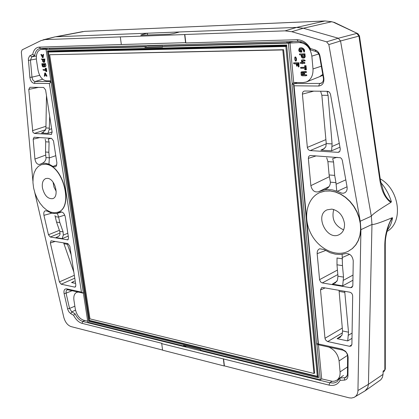 <?xml version="1.0" encoding="UTF-8"?>
<svg xmlns="http://www.w3.org/2000/svg" width="419" height="419" viewBox="0 0 419 419"><rect width="100%" height="100%" fill="white"/><g stroke="black" fill="none" stroke-linecap="round" stroke-linejoin="round"><path stroke-width="0.63" d="M200.596 350.2L199.989 350.551L329.842 382.757L333.189 383.055L335.237 382.626L337.044 381.709L339.94 377.98L344.806 377.713L346.194 377.231L347.435 374.617L347.592 356.061L347.183 354.003L345.795 351.813L343.124 350.216L319.592 345.052L318.225 344.507L318.424 343.968L341.909 349.106L345.612 351.321L347.587 354.359L348.116 357.234L347.959 375.822C347.812 378.425 346.592 379.855 344.303 380.122L340.071 380.342C337.782 384.605 334.069 386.187 328.941 385.092L161.718 343.638L162.603 350.19L224.217 365.981L223.395 359.088M318.424 343.968L294.07 85.795L318.665 86.031C322.483 85.523 324.217 82.904 323.861 78.175L320.011 56.088C319.33 52.93 317.691 50.877 315.098 49.929L316.015 51.547L310.563 49.908C307.562 44.356 303.482 41.518 298.333 41.402L39.857 48.51C37.129 49.175 35.416 51.485 34.709 55.439L31.765 56.843L30.456 60.305L31.991 77.164C32.42 79.757 33.478 81.213 35.17 81.532L50.94 81.448M348.372 251.201L352.489 248.493L355.857 244.858L358.423 240.38L360.099 235.216L360.801 229.549L360.508 223.589L359.214 217.566L356.972 211.71L353.866 206.237L350.017 201.361L345.575 197.26L340.705 194.081L335.598 191.939L329.664 190.834L324.316 191.158L319.964 192.494M349.572 346.293L351.07 346.052L351.897 344.334L352.678 295.872L352.243 294.128L351.332 292.954L349.818 292.19L322.735 287.523L321.619 287.644L320.514 289.932L324.987 338.29L325.5 339.846L327.422 341.511L349.572 346.293L351.866 344.711M350.467 287.685L351.876 287.439L352.845 285.528L353.243 260.854C352.473 255.8 349.944 253.385 345.654 253.615L340.521 254.501L335.347 254.171L330.135 252.736L323.861 249.452L319.66 248.786C317.88 249.593 317.047 251.222 317.162 253.663L319.608 279.986L320.949 282.275L322.316 282.935L350.467 287.685L352.735 286.256M327.564 91.321L329.418 92.159L330.471 94.207L340.286 149.023L339.867 151.353L338.981 152.134L337.924 152.333L309.871 150.568L308.274 149.599L307.378 147.745L302.403 94.107L302.56 92.662L303.461 91.394L304.681 91.012L327.564 91.321M329.418 176.677L310.867 185.643L308.347 158.377L308.667 156.617L309.442 155.784L310.605 155.507L340.527 157.754L341.689 158.832L342.313 160.367L347.068 186.916C347.414 189.639 346.66 191.588 344.79 192.766L343.334 193.222L341.736 193.149L337.305 191.3L347.047 186.79M310.867 185.643C312.066 190.587 314.643 192.62 318.602 191.74L324.526 189.812L327.925 189.529L332.314 189.891L337.305 191.3M325.322 20.981L331.57 21.767L303.314 28.241L296.61 27.413L179.536 31.964L173.702 33.557L169.674 34.169L141.543 35.217L140.747 35.138L141.543 34.767L147.357 33.211L56.303 36.752L84.774 31.346L324.903 20.997L296.61 27.413L285.03 30.854L291.75 31.708L326.6 41.837L328.836 44.597L340.532 40.962L371.318 216.188M285.03 30.854L184.821 34.499L185.827 42.921L185.591 42.665L121.337 44.524L120.305 36.893L184.622 34.557L185.591 42.665M298.333 41.402L296.966 39.732L185.827 42.921M296.966 39.732C302.46 39.81 306.923 42.738 310.348 48.515L315.098 49.929M365.059 390.869L353.882 397.474L351.447 398.04L349.205 397.856L224.395 365.892L223.542 358.732M354.6 397.102C356.721 395.756 357.836 393.561 357.946 390.524L368.427 384.323L383.034 374.377L383.123 371.04L384.846 369.825L384.087 371.396L383.097 372.098M328.836 44.597L360.24 221.227L360.927 229.685L357.946 390.524M360.24 221.227L371.328 216.183L371.972 224.458L368.427 384.323L367.788 387.591L365.069 390.864M371.313 216.146C372.947 213.91 379.462 209.338 390.859 202.424L391.419 201.817C389.157 194.505 385.616 188.073 380.808 182.506M391.419 201.817C388.245 200.214 385.6 196.694 383.479 191.253L380.489 180.61L379.996 180.977C381.699 191.394 385.323 198.543 390.859 202.424M357.575 33.536L334.357 22.406L331.57 21.767L334.168 22.354M333.634 22.338L357.957 33.719L359.481 35.955L358.947 36.097L356.747 33.426L338.311 38.234L340.532 40.962L358.947 36.097L379.996 180.977M185.989 346.419L183.768 345.869M200.497 349.959L199.989 350.551L82.826 321.488C79.72 320.54 77.138 317.99 75.09 313.821L71.817 311.898L69.533 308.442L66.071 293.174L66.15 290.791L66.857 289.938L67.899 289.801L82.742 293.059L83.538 292.876M344.502 223.667C344.758 228.936 342.993 232.597 339.207 234.65C326.878 241.197 314.229 214.968 327.192 209.809L331.853 209.107C338.877 210.668 343.098 215.518 344.502 223.667M330.261 190.975L324.872 191.116L319.87 192.536C306.991 198.004 302.801 217.026 310.495 232.755C317.979 248.577 335.734 257.591 348.283 251.248L352.306 248.582L355.673 244.953L358.24 240.469L359.916 235.305L360.618 229.638L360.319 223.678L359.025 217.655L356.784 211.794L353.678 206.326L349.828 201.445L345.387 197.344L340.521 194.165L335.415 192.017L330.261 190.975M360.927 229.685L371.972 224.458C373.706 224.851 380.373 222.641 391.975 217.833L392.577 217.78C391.692 222.798 389.932 226.941 387.292 230.209M386.967 231.461C403.644 222.348 399.663 189.556 380.237 178.861M385.25 244.146L384.799 244.874C384.956 235.075 387.35 226.061 391.975 217.833M343.611 229.869C334.676 225.684 331.382 218.891 333.744 209.49M342.134 254.37L342.47 265.62L343.512 277.1L342.69 285.858L352.929 280.238M337.023 257.915L336.991 264.787L337.95 276.205L337.457 280.227L335.011 283.092L332.351 284.113L336.97 281.275M336.991 264.787L342.47 265.62M351.991 338.353L347.723 340.914L348.508 332.194L344.706 291.31M339.05 290.336L342.548 330.973L342.061 334.86L339.935 337.499L337.08 338.662L341.82 335.467M318.225 344.507L293.646 85.329L293.646 84.146L297.26 82.543M84.811 320.483L82.826 321.488L81.998 323.332L161.865 343.308L161.718 343.638M339.94 377.98L340.071 380.342M344.303 380.122L344.806 377.713L347.11 376.105M347.435 374.617L347.959 375.822M348.116 357.234L347.592 356.061M343.124 350.216L341.909 349.106M294.07 85.795L293.646 84.146M392.577 217.78C390.628 220.279 389.125 223.531 388.067 227.543L388.062 227.559C384.663 239.616 385.459 242.795 385.265 244.146L385.291 368.966L384.846 369.825L384.799 244.874M185.523 346.958L186.235 346.131M32.912 181.212L21.338 51.987L22.134 49.845L41.004 40.601L45.058 39.585L120.305 36.893M316.015 51.547L318.005 52.846L319.456 55.533L323.389 78.002C323.688 80.658 322.866 82.464 320.917 83.418L294.986 83.47M179.536 31.964L147.357 33.211L147.588 34.992M291.75 31.708L303.314 28.241L338.311 38.234L326.6 41.837M337.096 157.261L332.655 158.696L333.576 162.012L334.681 175.404L335.954 182.668L336.75 191.059M324.526 189.812L325.448 189.398C328.643 187.948 330.292 185.57 330.397 182.265L329.114 174.953L327.899 161.614L326.684 157.748M329.114 174.953L334.681 175.404M318.623 191.729L329.03 186.602M328.616 91.583L327.145 91.971L328.077 95.364L332.084 143.911L331.602 150.798L339.956 147.179M323.164 149.337L325.804 146.901L326.254 143.581L321.855 95.26L320.629 91.29M322.871 149.483L320.881 150.138L324.594 148.363M40.617 48.431L39.218 47.127L121.337 44.524M310.563 49.908L310.348 48.515M319.55 55.973L320.011 56.088M323.861 78.175L323.389 78.002M322.043 82.711L319.65 83.659L318.665 86.031M161.718 45.126L162.703 45.435L147.624 45.839L146.66 45.54M162.661 45.105L162.703 45.435M365.462 390.608L380.871 379.714L382.421 377.399L383.034 374.377M41.544 164.641L45.514 164.211C63.211 164.536 74.247 207.913 57.88 212.176L57.785 212.208M61.205 284.213L59.388 281.924L50.353 242.983L51.018 240.778L67.878 243.58L69.805 246.142L75.855 285.198L75.252 287.041L74.64 287.104L61.205 284.213L74.765 278.179M56.036 213.627L60.577 211.941C62.824 211.805 64.395 213.481 65.285 216.969L68.522 237.872L67.852 239.841L50.275 237.023L48.452 234.771L43.937 215.324L51.616 213.208M68.25 236.122L62.169 238.631L63.285 235.111L63.107 231.88L59.844 222.589L58.597 217.052C57.895 214.533 57.272 213.355 56.722 213.522L52.129 213.344L47.247 211.139L45.372 210.757C43.974 211.338 43.497 212.857 43.937 215.324M29.964 87.272L28.775 89.415L32.808 132.095L34.358 133.436L51.312 134.415L52.139 132.142L45.603 89.954L43.628 87.461L29.964 87.272M34.924 159.058C35.662 162.802 37.218 164.594 39.58 164.426L42.204 163.415L45.236 163.221L48.965 164.128L53.009 166.437L55.334 166.898L56.387 165.95L56.905 163.001L53.491 140.863L51.532 138.343L34.059 137.233L33.169 139.208L34.924 159.058L45.797 155.046M34.761 192.515L63.808 317.377C65.202 322.263 67.616 325.338 71.052 326.6L162.588 350.054M81.998 323.332C78.683 322.337 75.876 319.66 73.576 315.292L70.738 313.616L71.817 311.898L75.509 310.107M42.628 79.207L35.17 81.532L34.274 83.355L49.358 83.496L81.438 292.101L66.631 288.859C64.453 288.749 63.609 290.315 64.097 293.551L67.805 309.662L69.03 312.008L70.738 313.616M34.274 83.355C31.933 82.915 30.461 80.893 29.869 77.29L28.356 58.608L29.613 55.952L32.687 54.397C33.698 49.845 35.877 47.42 39.218 47.127M42.429 187.822C44.383 195.474 47.797 199.088 52.684 198.653C59.624 196.867 55.041 178.625 47.551 178.358L45.807 178.531C42.963 179.814 41.837 182.914 42.429 187.822M45.331 164.274C63.023 164.594 74.063 207.981 57.696 212.239L54.261 212.789L50.584 212.087L46.865 210.186L43.283 207.19L40.02 203.257L37.233 198.59L35.06 193.421L33.609 188.005L32.949 182.605L33.122 177.494L34.117 172.927L35.898 169.14L38.386 166.338L41.45 164.672L45.331 164.274M53.066 182.186L53.951 187L56.193 191.347M58.54 236.41L55.921 237.578L58.639 236.332L59.655 235.159L60.043 234.001L59.749 231.34L56.549 222.086L54.962 215.544M59.844 222.589L56.549 222.086M60.142 212.14L61.043 211.867M73.817 272.057L63.63 242.847M67.071 243.439L71.136 254.731M73.309 281.903L71.534 282.542L74.409 281.133M72.094 290.718L66.071 293.174L64.097 293.551M75.09 313.821L73.576 315.292M74.865 306.205L69.533 308.436L67.569 308.808M67.899 289.801L66.631 288.859M81.438 292.101L82.999 293.07M51.328 82.716L50.296 81.642M49.358 83.496L50.704 82.192M83.454 292.331L83.035 292.923M41.727 163.53C44.016 162.656 45.446 161.053 46.011 158.722L45.524 152.008L45.697 141.79L45.173 139.255M48.965 164.128L49.332 157.895L48.84 152.275L49.086 142.031L48.285 139.04L51.191 138.322M48.84 152.275L45.524 152.008M53.009 166.437L56.79 164.903M46.483 95.637L45.933 127.947L45.603 129.921L42.45 132.739L41.476 133.001L43.471 132.289M51.616 128.764L49.227 129.555L49.704 116.409M49.227 129.555L47.876 133.394L52.118 131.98M39.685 75.32L31.991 77.164L29.869 77.29M34.709 55.439L32.687 54.397M30.131 55.617L31.765 56.843L36.385 55.989M36.338 58.964L28.319 60.43M45.058 39.585L54.732 36.935L43.005 39.873M49.327 48.195L49.468 49.133L146.446 46.582L146.509 47.059L144.943 47.494L144.864 46.881L46.032 49.452L87.864 322.284L183.569 345.984L184.198 345.623M162.541 46.645L146.509 47.059M144.943 47.494L162.593 47.043L162.514 46.42L164.096 46.116L287.02 42.885L286.91 41.717M287.02 42.885L293.483 41.533M89.97 318.88L49.646 54.721L282.82 49.94L313.951 373.46L89.97 318.88M313.951 373.46L314.659 373.041L283.605 49.714L282.82 49.94M49.646 54.721L283.605 49.714M317.303 376.309L285.831 46.499L48.4 52.029L89.42 320.399L317.303 376.309L318.121 375.817M302.481 54.826C302.309 56.445 302.785 57.194 303.911 57.084M43.408 59.718L44.22 61.514M44.314 64.374L44.849 66.113M42.911 64.39L43.44 66.123M286.743 46.237L285.831 46.499M286.732 46.085L49.861 51.684L48.4 52.029M303.765 54.805L301.879 54.837C301.701 56.696 302.293 57.503 303.655 57.251L303.765 54.805M43.979 59.708L42.817 59.728C42.822 61.205 43.246 61.844 44.084 61.651L43.979 59.708M43.717 64.385L44.65 66.286L44.707 64.374L43.717 64.385M42.319 64.395L43.241 66.296L43.293 64.385L42.319 64.395M49.542 51.317L49.604 51.747M301.345 52.139C298.841 52.029 298.192 50.694 299.386 48.127C301.34 47.609 302.89 48.358 304.026 50.369L303.974 52.097C303.309 49.699 301.858 48.635 299.611 48.918C299.119 50.39 299.454 51.197 300.612 51.343L300.758 50.112L301.345 52.139L301.931 51.966L301.345 49.94L300.758 50.112M301.224 54.847C299.988 55.135 299.396 54.873 299.449 54.067L304.356 53.978L304.613 57.152L303.99 58.016C302.026 58.435 301.104 57.382 301.224 54.847M301.738 63.389C300.617 63.641 300.119 63.379 300.24 62.609L301.654 62.588L301.434 60.174C303.256 59.812 304.335 60.069 304.671 60.944L302.167 60.97L302.314 62.583C303.613 62.274 304.304 62.531 304.388 63.353L302.387 63.384L302.167 63.777L301.738 63.389M304.838 66.642L304.477 65.851L305.425 65.835L305.791 69.879L304.55 69.575L305.063 69.072L304.985 68.26L300.968 68.281L300.454 67.805L300.659 67.49L304.912 67.454L304.838 66.642M301.937 73.377C303.346 73.068 304.11 73.335 304.231 74.168L302.005 74.173L301.738 74.739L305.886 74.98L306.294 75.535L306.053 75.787L302.036 75.781L301.209 75.226L300.994 72.225L301.643 71.754L305.875 71.853L305.786 72.529L301.848 72.545L301.591 73.126L302.523 73.194C303.932 72.885 304.697 73.152 304.817 73.985L304.33 74.121M295.625 61.111C294.725 60.095 294.489 58.76 294.929 57.094C295.903 58.105 296.133 59.446 295.625 61.111M296.102 63.767C294.594 64.102 293.724 63.845 293.489 63.002L298.349 62.95L298.454 66.967L297.768 63.756L296.752 63.761L296.72 66.176L296.102 63.767M42.366 56.974L43.031 54.475L42.56 57.707L40.894 54.528L42.366 56.974M44.294 59.063L41.292 59.11L44.294 59.063L44.205 62.279C43.073 62.489 42.476 61.64 42.413 59.734L41.272 59.11L41.842 58.974M43.838 66.511L43.099 66.951L42.361 66.412L41.811 63.761L45.011 63.73L44.728 66.94L43.838 66.511M45.425 69.03L45.163 68.407L45.734 68.402L46.221 71.591L45.577 70.952L45.624 70.313C44.32 70.607 43.414 70.397 42.9 69.695L45.524 69.68L45.425 69.03M44.969 73.802L44.32 76.258L44.739 73.079L46.441 76.258L44.969 73.802M48.211 51.348L47.368 50.867L88.76 321.294L89.388 320.724L318.231 376.943L286.685 45.619L48.211 51.348L89.388 320.724L89.807 320.493M87.697 321.195L83.47 320.153C79.317 318.581 76.598 314.884 75.31 309.065L73.938 300.255C73.425 296.107 74.378 293.462 76.797 292.321L78.327 292.09M83.575 293.169L83.046 293.054M347.545 355.38L339.086 360.916C338.013 354.27 334.556 349.65 328.706 347.052M339.086 360.916L340.071 371.915C340.322 375.634 339.27 378.373 336.902 380.133L334.875 381.081L332.545 381.353L321.672 378.886L320.278 379.834L316.979 345.02L318.21 344.439M312.998 68.957C313.255 75.425 311.024 79.772 306.31 81.988L303.068 82.585L294.573 82.527L292.211 83.596L288.377 43.141L299.381 42.56C306.242 43.22 310.395 47.75 311.851 56.146L312.998 68.957L321.331 66.197M299.475 48.106L299.978 47.96C301.931 47.436 303.476 48.185 304.613 50.196L304.346 51.935M300.03 48.897L300.596 51.181M304.356 53.978L304.943 53.805L305.2 56.974L304.252 57.885M299.47 54.061L304.943 53.805M302.314 62.583L302.9 62.405C304.199 62.096 304.891 62.352 304.969 63.175L304.896 63.19M302.769 60.965L302.9 62.405M301.434 60.174L302.02 59.996C303.843 59.634 304.922 59.891 305.257 60.765L304.791 60.907M300.261 62.604L301.638 62.415M301.188 67.339L304.896 67.276M305.791 69.879L306.378 69.695L306.011 65.657L305.425 65.835M304.498 65.846L306.011 65.657M301.591 73.126L302.523 73.194M301.56 72.78L302.141 72.602L302.172 72.943M301.67 71.749L306.116 71.555L306.593 72.063L306.368 72.346M302.083 74.98L306.472 74.797L306.881 75.352L306.137 75.755M301.738 74.739L302.67 74.797M301.706 74.404L302.293 74.221L302.324 74.556M295.432 56.947L295.515 56.921C296.49 57.932 296.72 59.273 296.212 60.933M297.354 63.756L297.307 65.998L296.772 66.16M298.349 62.95L298.936 62.771L298.988 66.794M294.002 62.86L298.936 62.771M50.856 80.893L46.53 80.867C42.277 80.197 39.444 76.635 38.04 70.188L36.49 60.257C35.866 54.229 37.37 50.615 41.004 49.405L47.583 49.18L46.032 49.452M41.471 54.391L42.555 56.12M43.545 54.355L43.167 57.56L42.618 57.691M44.864 58.922L44.613 62.143M45.011 63.73L45.582 63.588L45.907 65.804L45.299 66.799M41.811 63.761L45.582 63.588M43.429 69.575L45.503 69.544M46.221 71.591L46.792 71.445L46.305 68.26L45.734 68.402M45.734 68.266L46.305 68.26M44.739 73.079L45.346 72.932L47.012 76.111L46.462 76.248M45.346 74.514L44.885 76.117M318.231 376.943L318.482 377.896L88.76 321.294M286.685 45.619L318.482 377.896M286.806 44.99L47.368 50.867M293.929 83.9L292.001 84.554L316.612 344.109L316.979 345.02M292.001 84.554L292.211 83.596M318.44 344.622L321.672 378.886M293.75 82.941L289.964 42.806M162.514 46.42L288.377 43.141M320.278 379.834L200.528 350.179L200.46 349.645L183.501 345.455L183.569 345.984M144.864 46.881L146.446 46.582M331.958 381.316L329.842 382.757L328.941 385.092M349.645 254.333L342.412 257.439M343.182 280.421L353.013 275.074M337.023 258.025L342.517 258.801M337.95 276.205L343.512 277.1M337.436 270.066L319.566 279.662M337.814 274.55L322.316 282.935M325.573 250.515L317.162 253.663M342.69 285.858L332.351 284.113M348.184 335.389L352.075 333.079M344.9 292.399L339.228 291.42M342.548 330.973L348.508 332.194M342.302 328.072L324.987 338.29M327.7 341.585L342.506 332.791M325.102 287.932L320.514 289.932M337.08 338.662L347.723 340.914M345.801 179.835L336.101 184.213M330.382 182.155L335.954 182.668M327.899 161.614L333.576 162.012M316.183 155.878L308.347 158.377M339.27 143.35L331.953 146.493M321.855 95.26L328.077 95.364M332.084 143.911L326.254 143.581M313.758 91.133L302.403 94.107M325.893 139.611L307.331 147.399M326.27 143.78L310.154 150.604M320.881 150.138L331.602 150.798M339.84 151.395L337.924 152.333M63.285 235.111L67.805 233.257M58.597 217.052L64.746 215.13M58.618 217.142L55.318 216.633M63.107 231.88L59.749 231.34M68.287 239.459L67.307 239.898M59.398 230.324L48.452 234.771M60.069 233.027L50.275 237.023M55.921 237.578L62.169 238.631M64.034 243.738L67.485 244.34M74.325 275.314L59.388 281.924M74.64 287.104L75.703 286.58M55.298 241.412L50.353 242.983M75.577 283.396L71.534 282.542M141.543 34.767L141.601 35.212M49.332 157.895L55.79 155.7M49.327 157.806L46.017 157.544M49.086 142.031L45.697 141.79M39.852 137.573L33.169 139.208M45.933 127.947L49.421 128.141M38.448 87.388L28.775 89.415M51.657 134.206L50.929 134.468M47.876 133.394L41.476 133.001M45.666 129.707L34.358 133.436M45.964 126.271L32.42 130.707M44.419 66.291L44.786 66.202M43.016 66.302L43.377 66.212M347.498 366.96L340.071 371.915M306.31 81.988L319.493 76.724L322.761 74.409M304.026 50.369L304.613 50.196M299.506 54.061L300.093 53.889M300.297 62.604L300.884 62.426M304.54 65.841L305.121 65.663M293.562 62.997L294.148 62.819M44.775 73.079L45.346 72.932M318.807 53.936L311.851 56.146M318.005 343.245L316.612 344.109M302.094 41.989L299.381 42.56M47.976 48.232L41.664 49.337M325.065 20.971L84.774 31.346M380.489 180.61L359.481 35.966M335.001 283.076L335.603 282.705M340.5 337.086L339.919 337.478M347.194 353.997L345.785 351.813M294.489 83.575L297.019 82.543M325.139 20.966L331.989 21.757M384.108 371.386L385.291 369.17M57.89 213.198L61.803 211.977M41.01 163.792L41.769 163.51M42.722 132.64L42.45 132.734M82.962 31.561L54.915 36.903M77.772 291.964L76.797 292.321M304.545 51.877L304.068 52.019M304.566 57.791L304.204 57.901M302.748 63.594L302.23 63.751M304.969 63.164L304.44 63.327M301.245 67.323L300.737 67.48M306.368 72.34L305.833 72.508M304.812 73.98L304.299 74.142M294.95 57.089L295.515 56.926M295.772 61.069L296.254 60.923M299.04 66.778L298.532 66.935M294.075 62.829L293.51 63.002M41.465 54.397L40.942 54.522M43.602 54.344L43.042 54.475M43.167 57.56L42.591 57.702M44.77 62.106L44.414 62.19M45.299 66.789L44.938 66.878M43.985 66.794L43.414 66.935M43.476 69.564L42.942 69.695M44.885 76.111L44.383 76.237M322.918 75.305L319.493 76.724M343.465 375.471L336.902 380.133M47.672 48.237L41.004 49.405"/></g></svg>
